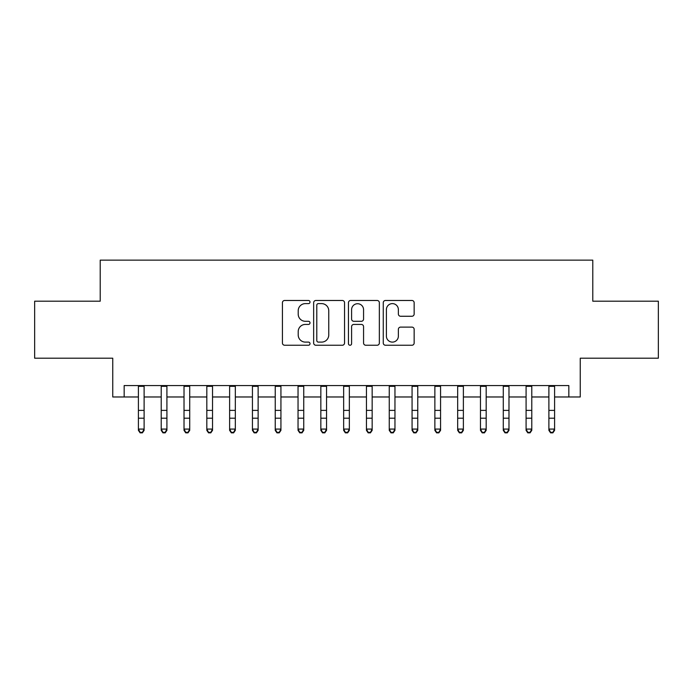 <?xml version="1.0" encoding="UTF-8"?>
<svg xmlns="http://www.w3.org/2000/svg" width="693" height="693" viewBox="0 0 693 693"><rect width="100%" height="100%" fill="white"/><g stroke="black" fill="none" stroke-linecap="round" stroke-linejoin="round"><path stroke-width="1.04" d="M310.014 302.044A1.568 1.568 0 0 0 308.446 300.476L284.667 300.476A2.235 2.235 0 0 0 282.423 302.711L282.423 343.009A2.235 2.235 0 0 0 284.667 345.244L308.446 345.244A1.568 1.568 0 0 0 310.014 343.676A1.568 1.568 0 0 0 308.446 342.108L305.37 342.108A7.164 7.164 0 0 1 298.207 334.944L298.207 331.592A7.164 7.164 0 0 1 305.37 324.428L308.446 324.428A1.568 1.568 0 0 0 310.014 322.86A1.568 1.568 0 0 0 308.446 321.292L305.37 321.292A7.164 7.164 0 0 1 298.207 314.128L298.207 310.776A7.164 7.164 0 0 1 305.37 303.612L308.446 303.612A1.568 1.568 0 0 0 310.014 302.044M411.919 316.259A2.235 2.235 0 0 0 414.154 314.016L414.154 302.711A2.235 2.235 0 0 0 411.919 300.476L385.507 300.476A2.235 2.235 0 0 0 383.264 302.711L383.264 343.009A2.235 2.235 0 0 0 385.507 345.244L411.919 345.244A2.235 2.235 0 0 0 414.154 343.009L414.154 329.348A2.235 2.235 0 0 0 411.919 327.113L400.615 327.113A2.235 2.235 0 0 0 398.371 329.348L398.371 336.122A5.986 5.986 0 0 1 392.385 342.108A5.986 5.986 0 0 1 386.399 336.122L386.399 309.598A5.986 5.986 0 0 1 392.385 303.612A5.986 5.986 0 0 1 398.371 309.598L398.371 314.016A2.235 2.235 0 0 0 400.615 316.259L411.919 316.259M124.16 396.976L124.16 385.568L568.84 385.568L568.84 396.976L580.249 396.976L580.249 358.203L658.35 358.203L658.35 301.195L592.784 301.195L592.784 260.144L100.216 260.144L100.216 301.195L34.65 301.195L34.65 358.203L112.751 358.203L112.751 396.976L138.409 396.976M344.542 302.711A2.235 2.235 0 0 0 342.299 300.476L315.887 300.476A2.235 2.235 0 0 0 313.652 302.711L313.652 343.009A2.235 2.235 0 0 0 315.887 345.244L342.299 345.244A2.235 2.235 0 0 0 344.542 343.009L344.542 302.711M350.701 300.476L377.113 300.476A2.235 2.235 0 0 1 379.348 302.711L379.348 343.009A2.235 2.235 0 0 1 377.113 345.244L365.809 345.244A2.235 2.235 0 0 1 363.565 343.009L363.565 326.663A2.235 2.235 0 0 0 361.33 324.428L353.828 324.428A2.235 2.235 0 0 0 351.594 326.663L351.594 343.676A1.568 1.568 0 0 1 350.026 345.244A1.568 1.568 0 0 1 348.458 343.676L348.458 302.711A2.235 2.235 0 0 1 350.701 300.476M144.109 396.976L161.218 396.976M166.918 396.976L184.017 396.976M189.717 396.976L206.826 396.976M212.526 396.976L229.626 396.976M235.325 396.976L252.434 396.976M258.134 396.976L275.234 396.976M280.934 396.976L298.042 396.976M303.742 396.976L320.842 396.976M326.55 396.976L343.65 396.976M349.35 396.976L366.45 396.976M372.158 396.976L389.258 396.976M394.958 396.976L412.066 396.976M417.766 396.976L434.866 396.976M440.566 396.976L457.675 396.976M463.374 396.976L480.474 396.976M486.174 396.976L503.283 396.976M508.983 396.976L526.082 396.976M531.782 396.976L548.891 396.976M554.591 396.976L568.84 396.976M318.356 303.612A1.568 1.568 0 0 0 316.788 305.18L316.788 340.54A1.568 1.568 0 0 0 318.356 342.108L321.595 342.108A7.164 7.164 0 0 0 328.759 334.944L328.759 310.776A7.164 7.164 0 0 0 321.595 303.612L318.356 303.612M363.565 309.71A5.986 5.986 0 0 0 357.579 303.725A5.986 5.986 0 0 0 351.594 309.71L351.594 319.057A2.235 2.235 0 0 0 353.828 321.292L361.33 321.292A2.235 2.235 0 0 0 363.565 319.057L363.565 309.71M144.109 385.568L144.109 430.344L142.403 432.856L142.403 432.345L140.125 432.345L140.125 432.856L142.403 432.856M138.409 385.568L138.409 429.08L144.109 429.08L142.403 432.345M140.125 432.856L138.409 430.344L138.409 429.08L140.125 432.345M166.918 385.568L166.918 430.344L165.203 432.856L165.203 432.345L162.924 432.345L162.924 432.856L165.203 432.856M161.218 385.568L161.218 429.08L166.918 429.08L165.203 432.345M162.924 432.856L161.218 430.344L161.218 429.08L162.924 432.345M189.717 385.568L189.717 430.344L188.011 432.856L188.011 432.345L185.733 432.345L185.733 432.856L188.011 432.856M184.017 385.568L184.017 429.08L189.717 429.08L188.011 432.345M185.733 432.856L184.017 430.344L184.017 429.08L185.733 432.345M212.526 385.568L212.526 430.344L210.811 432.856L210.811 432.345L208.532 432.345L208.532 432.856L210.811 432.856M206.826 385.568L206.826 429.08L212.526 429.08L210.811 432.345M208.532 432.856L206.826 430.344L206.826 429.08L208.532 432.345M235.325 385.568L235.325 430.344L233.619 432.856L233.619 432.345L231.341 432.345L231.341 432.856L233.619 432.856M229.626 385.568L229.626 429.08L235.325 429.08L233.619 432.345M231.341 432.856L229.626 430.344L229.626 429.08L231.341 432.345M258.134 385.568L258.134 430.344L256.419 432.856L256.419 432.345L254.14 432.345L254.14 432.856L256.419 432.856M252.434 385.568L252.434 429.08L258.134 429.08L256.419 432.345M254.14 432.856L252.434 430.344L252.434 429.08L254.14 432.345M280.934 385.568L280.934 430.344L279.227 432.856L279.227 432.345L276.949 432.345L276.949 432.856L279.227 432.856M275.234 385.568L275.234 429.08L280.934 429.08L279.227 432.345M276.949 432.856L275.234 430.344L275.234 429.08L276.949 432.345M303.742 385.568L303.742 430.344L302.035 432.856L302.035 432.345L299.748 432.345L299.748 432.856L302.035 432.856M298.042 385.568L298.042 429.08L303.742 429.08L302.035 432.345M299.748 432.856L298.042 430.344L298.042 429.08L299.748 432.345M326.55 385.568L326.55 430.344L324.835 432.856L324.835 432.345L322.557 432.345L322.557 432.856L324.835 432.856M320.842 385.568L320.842 429.08L326.55 429.08L324.835 432.345M322.557 432.856L320.842 430.344L320.842 429.08L322.557 432.345M349.35 385.568L349.35 430.344L347.643 432.856L347.643 432.345L345.357 432.345L345.357 432.856L347.643 432.856M343.65 385.568L343.65 429.08L349.35 429.08L347.643 432.345M345.357 432.856L343.65 430.344L343.65 429.08L345.357 432.345M372.158 385.568L372.158 430.344L370.443 432.856L370.443 432.345L368.165 432.345L368.165 432.856L370.443 432.856M366.45 385.568L366.45 429.08L372.158 429.08L370.443 432.345M368.165 432.856L366.45 430.344L366.45 429.08L368.165 432.345M394.958 385.568L394.958 430.344L393.252 432.856L393.252 432.345L390.965 432.345L390.965 432.856L393.252 432.856M389.258 385.568L389.258 429.08L394.958 429.08L393.252 432.345M390.965 432.856L389.258 430.344L389.258 429.08L390.965 432.345M417.766 385.568L417.766 430.344L416.051 432.856L416.051 432.345L413.773 432.345L413.773 432.856L416.051 432.856M412.066 385.568L412.066 429.08L417.766 429.08L416.051 432.345M413.773 432.856L412.066 430.344L412.066 429.08L413.773 432.345M440.566 385.568L440.566 430.344L438.86 432.856L438.86 432.345L436.581 432.345L436.581 432.856L438.86 432.856M434.866 385.568L434.866 429.08L440.566 429.08L438.86 432.345M436.581 432.856L434.866 430.344L434.866 429.08L436.581 432.345M463.374 385.568L463.374 430.344L461.659 432.856L461.659 432.345L459.381 432.345L459.381 432.856L461.659 432.856M457.675 385.568L457.675 429.08L463.374 429.08L461.659 432.345M459.381 432.856L457.675 430.344L457.675 429.08L459.381 432.345M486.174 385.568L486.174 430.344L484.468 432.856L484.468 432.345L482.189 432.345L482.189 432.856L484.468 432.856M480.474 385.568L480.474 429.08L486.174 429.08L484.468 432.345M482.189 432.856L480.474 430.344L480.474 429.08L482.189 432.345M508.983 385.568L508.983 430.344L507.267 432.856L507.267 432.345L504.989 432.345L504.989 432.856L507.267 432.856M503.283 385.568L503.283 429.08L508.983 429.08L507.267 432.345M504.989 432.856L503.283 430.344L503.283 429.08L504.989 432.345M531.782 385.568L531.782 430.344L530.076 432.856L530.076 432.345L527.797 432.345L527.797 432.856L530.076 432.856M526.082 385.568L526.082 429.08L531.782 429.08L530.076 432.345M527.797 432.856L526.082 430.344L526.082 429.08L527.797 432.345M554.591 385.568L554.591 430.344L552.875 432.856L552.875 432.345L550.597 432.345L550.597 432.856L552.875 432.856M548.891 385.568L548.891 429.08L554.591 429.08L552.875 432.345M550.597 432.856L548.891 430.344L548.891 429.08L550.597 432.345M144.109 410.386L138.409 410.386M144.109 418.208L138.409 418.208M144.109 386.313L138.409 386.313M166.918 410.386L161.218 410.386M166.918 418.208L161.218 418.208M166.918 386.313L161.218 386.313M189.717 410.386L184.017 410.386M189.717 418.208L184.017 418.208M189.717 386.313L184.017 386.313M212.526 410.386L206.826 410.386M212.526 418.208L206.826 418.208M212.526 386.313L206.826 386.313M235.325 410.386L229.626 410.386M235.325 418.208L229.626 418.208M235.325 386.313L229.626 386.313M258.134 410.386L252.434 410.386M258.134 418.208L252.434 418.208M258.134 386.313L252.434 386.313M280.934 410.386L275.234 410.386M280.934 418.208L275.234 418.208M280.934 386.313L275.234 386.313M303.742 410.386L298.042 410.386M303.742 418.208L298.042 418.208M303.742 386.313L298.042 386.313M326.55 410.386L320.842 410.386M326.55 418.208L320.842 418.208M326.55 386.313L320.842 386.313M349.35 410.386L343.65 410.386M349.35 418.208L343.65 418.208M349.35 386.313L343.65 386.313M372.158 410.386L366.45 410.386M372.158 418.208L366.45 418.208M372.158 386.313L366.45 386.313M394.958 410.386L389.258 410.386M394.958 418.208L389.258 418.208M394.958 386.313L389.258 386.313M417.766 410.386L412.066 410.386M417.766 418.208L412.066 418.208M417.766 386.313L412.066 386.313M440.566 410.386L434.866 410.386M440.566 418.208L434.866 418.208M440.566 386.313L434.866 386.313M463.374 410.386L457.675 410.386M463.374 418.208L457.675 418.208M463.374 386.313L457.675 386.313M486.174 410.386L480.474 410.386M486.174 418.208L480.474 418.208M486.174 386.313L480.474 386.313M508.983 410.386L503.283 410.386M508.983 418.208L503.283 418.208M508.983 386.313L503.283 386.313M531.782 410.386L526.082 410.386M531.782 418.208L526.082 418.208M531.782 386.313L526.082 386.313M554.591 410.386L548.891 410.386M554.591 418.208L548.891 418.208M554.591 386.313L548.891 386.313"/></g></svg>
